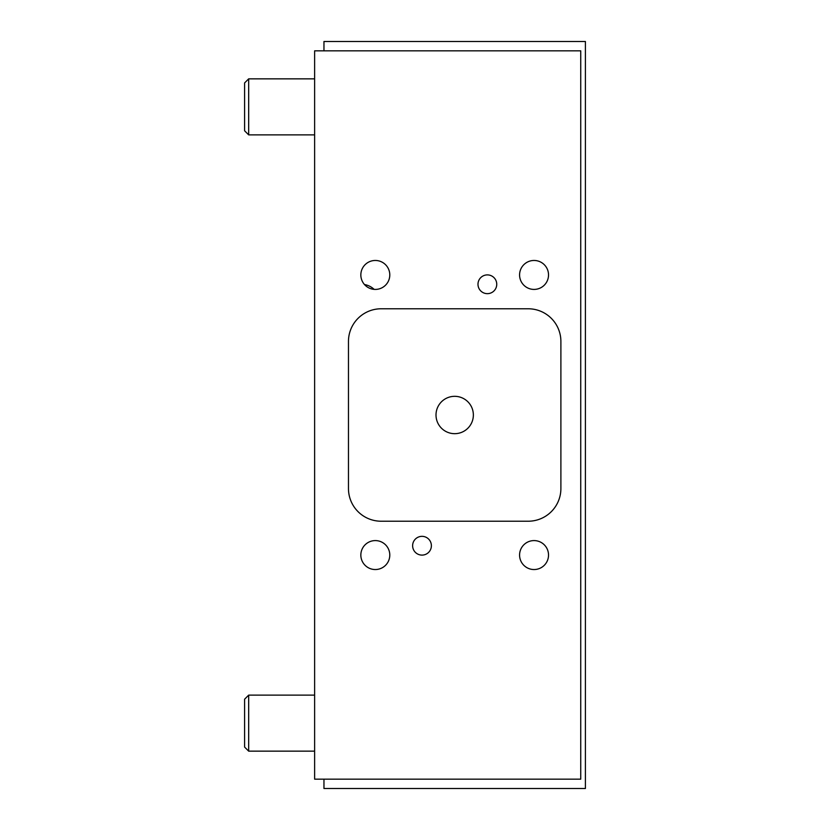 <?xml version="1.0" encoding="UTF-8"?>
<svg xmlns="http://www.w3.org/2000/svg" width="830" height="830" viewBox="0 0 830 830"><rect width="100%" height="100%" fill="white"/><g stroke="black" fill="none" stroke-linecap="round" stroke-linejoin="round"><path stroke-width="1.25" d="M323.959 50.838L323.959 41.5L585.409 41.5L585.409 788.5L323.959 788.5L323.959 779.163M374.123 289.359A18.675 18.675 0 0 0 364.495 284.545M314.622 779.163L314.622 50.838L580.741 50.838L580.741 779.163L314.622 779.163M248.678 751.15L248.678 695.125L244.591 699.213L244.591 747.062L248.678 751.15L314.622 751.15M248.678 134.875L248.678 78.85L244.591 82.938L244.591 130.787L248.678 134.875L314.622 134.875M375.316 260.464A14.473 14.473 0 0 1 387.849 282.179A14.473 14.473 0 0 1 362.783 282.179A14.473 14.473 0 0 1 375.316 260.464M375.316 540.589A14.473 14.473 0 0 1 387.849 562.304A14.473 14.473 0 0 1 362.783 562.304A14.473 14.473 0 0 1 375.316 540.589M534.053 260.464A14.473 14.473 0 0 1 546.586 282.179A14.473 14.473 0 0 1 521.52 282.179A14.473 14.473 0 0 1 534.053 260.464M534.053 540.589A14.473 14.473 0 0 1 546.586 562.304A14.473 14.473 0 0 1 521.52 562.304A14.473 14.473 0 0 1 534.053 540.589M487.366 274.896A9.379 9.379 0 0 1 495.489 288.964A9.379 9.379 0 0 1 479.242 288.964A9.379 9.379 0 0 1 487.366 274.896M422.003 555.104A9.379 9.379 0 0 1 413.88 541.036A9.379 9.379 0 0 1 430.127 541.036A9.379 9.379 0 0 1 422.003 555.104M381.146 308.781L528.212 308.781A32.681 32.681 0 0 1 560.893 341.462L560.893 488.538A32.681 32.681 0 0 1 528.212 521.219L381.146 521.219A32.681 32.681 0 0 1 348.465 488.538L348.465 341.462A32.681 32.681 0 0 1 381.146 308.781M454.684 433.675A18.675 18.675 0 0 0 470.859 405.663A18.675 18.675 0 0 0 438.51 405.663A18.675 18.675 0 0 0 454.684 433.675M248.678 695.125L314.622 695.125M248.678 78.85L314.622 78.85"/></g></svg>
